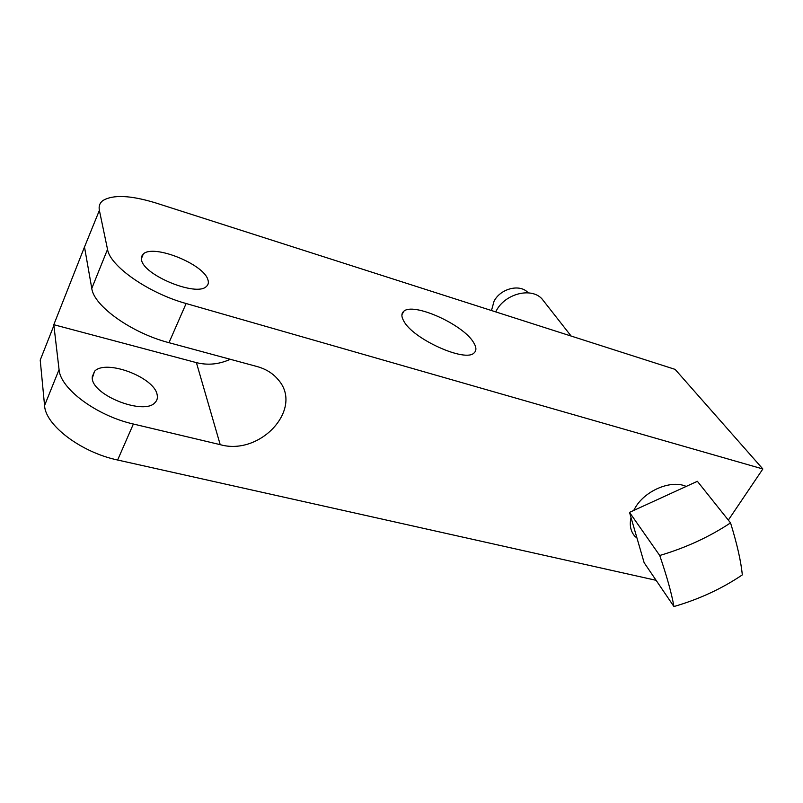 <?xml version="1.0" encoding="UTF-8"?>
<svg xmlns="http://www.w3.org/2000/svg" width="803" height="803" viewBox="0 0 803 803"><rect width="100%" height="100%" fill="white"/><g stroke="black" fill="none" stroke-linecap="round" stroke-linejoin="round"><path stroke-width="1.2" d="M644.136 562.702L629.522 512.384L697.375 481.308L730.539 522.883C737.074 543.982 740.998 561.317 742.313 574.898C721.937 588.659 699.142 599.209 673.938 606.546L644.136 562.702M635.514 537.006C630.746 531.998 629.251 525.513 631.028 517.554C629.251 525.513 630.746 531.998 635.514 537.006M633.667 510.487L635.655 506.994C645.933 490.021 671.649 479.612 686.184 486.427C671.649 479.612 645.933 490.021 635.655 506.994L633.667 510.487M495.722 311.885L496.254 310.871C504.856 293.838 530.853 286.982 541.824 298.686L544.946 302.671M656.111 580.318L117.629 460.019C81.264 452.43 45.38 425.259 44.566 405.545L59.061 369.591C60.225 388.672 96.761 415.834 133.378 424.024L220.213 444.661C260.463 456.124 303.885 408.677 278.28 379.789C273.07 373.455 266.014 369.039 257.121 366.549L168.981 342.69L186.125 303.524L762.85 468.972L728.331 520.113M59.061 369.591L53.801 324.693L84.506 246.953L99.381 210.376L107.532 249.362C109.961 266.194 148.675 293.225 186.125 303.524M168.981 342.69C131.792 333.094 93.79 306.013 91.783 288.418L84.626 247.725M207.907 279.755C203.962 264.267 153.825 243.971 143.366 253.899L141.509 256.538L141.519 259.971C143.817 275.429 196.675 296.899 206.311 286.53C208.318 284.844 208.85 282.586 207.907 279.755M157.137 394.715C154.467 377.31 105.775 358.861 94.543 371.297L92.225 378.444C93.319 395.959 144.46 415.432 154.979 402.624C157.127 400.506 157.85 397.866 157.137 394.715M99.381 210.376C98.588 206.321 99.692 203.099 102.694 200.7C112.781 194.426 130.558 195.199 156.023 203.029L675.122 369.38L762.85 468.972M473.409 342.229C462.638 324.111 412.913 301.958 403.678 311.383C401.289 313.461 401.299 316.663 403.738 320.979C412.742 339.017 465.69 362.846 474.151 352.858C476.701 350.52 476.45 346.976 473.409 342.229M44.566 405.545L40.22 360.085L53.881 325.536M491.486 310.53L494.036 301.266C500.389 288.628 519.621 283.63 527.762 292.412L528.183 292.844M53.801 324.693L196.404 362.635C207.867 365.475 219.159 364.361 230.28 359.282M673.938 606.546C671.619 593.397 666.881 576.373 659.725 555.495L629.522 512.384M659.725 555.495C685.782 547.776 709.39 536.906 730.539 522.883M117.629 460.019L133.378 424.024M91.783 288.418L107.532 249.362M220.213 444.661L196.404 362.635M141.318 258.827L143.366 253.899M92.104 377.159L94.543 371.297M401.912 314.826L403.678 311.383M571.134 336.055L541.824 298.686"/></g></svg>

